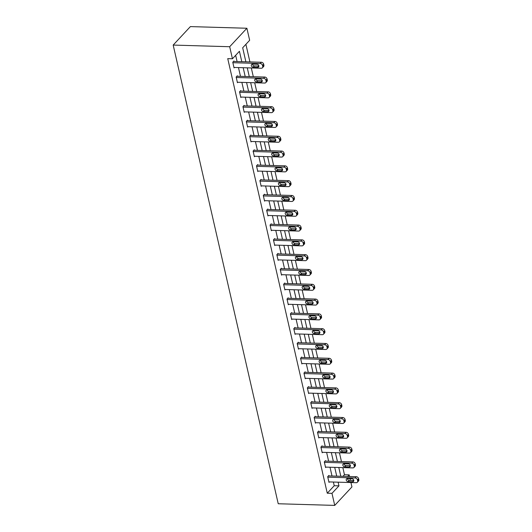 <?xml version="1.0" encoding="UTF-8"?>
<svg xmlns="http://www.w3.org/2000/svg" width="532" height="532" viewBox="0 0 532 532"><rect width="100%" height="100%" fill="white"/><g stroke="black" fill="none" stroke-linecap="round" stroke-linejoin="round"><path stroke-width="0.8" d="M343 476.326L344.47 474.743L349.178 474.877L349.557 476.519M350.049 478.66L350.448 480.409M350.94 482.551L351.938 486.926L334.734 505.4L278.229 503.751L173.179 45.074L190.383 26.6L246.888 28.249L249.648 40.299L242.672 47.787L245.884 61.798M344.47 474.743L342.841 467.615M341.458 461.577L339.449 452.812M338.066 446.774L336.058 438.009M334.675 431.971L332.666 423.206M331.283 417.168L329.281 408.403M327.898 402.365L325.89 393.6M324.507 387.569L322.498 378.797M321.115 372.766L319.107 363.994M317.724 357.963L315.715 349.192M314.339 343.16L312.331 334.389M310.947 328.357L308.939 319.592M307.556 313.554L305.548 304.789M304.164 298.751L302.156 289.987M300.773 283.948L298.765 275.184M297.388 269.145L295.38 260.381M293.997 254.343L291.988 245.578M290.605 239.546L288.597 230.775M287.214 224.743L285.205 215.972M283.822 209.941L281.814 201.169M280.437 195.138L278.429 186.373M277.046 180.335L275.037 171.57M273.654 165.532L271.646 156.767M270.263 150.729L268.254 141.964M266.871 135.926L264.863 127.161M263.486 121.123L261.478 112.358M260.095 106.327L258.087 97.555M256.703 91.524L254.695 82.753M253.312 76.721L251.303 67.95M249.92 61.918L245.897 44.329M241.801 61.679L239.42 51.285L232.444 58.773L227.736 58.633L327.266 493.211L334.242 485.723L333.398 482.039M332.015 476.007L330.006 467.236M328.623 461.204L326.621 452.433M325.238 446.401L323.23 437.63M321.847 431.598L319.838 422.827M318.455 416.795L316.447 408.031M315.064 401.993L313.055 393.228M311.672 387.19L309.671 378.425M308.287 372.387L306.279 363.622M304.896 357.584L302.888 348.819M301.504 342.788L299.496 334.016M298.113 327.985L296.105 319.213M294.721 313.182L292.72 304.41M291.337 298.379L289.328 289.608M287.945 283.576L285.937 274.811M284.553 268.773L282.545 260.008M281.162 253.97L279.154 245.205M277.771 239.167L275.769 230.403M274.386 224.364L272.377 215.6M270.994 209.561L268.986 200.797M267.603 194.765L265.594 185.994M264.211 179.962L262.203 171.191M260.826 165.159L258.818 156.388M257.435 150.357L255.427 141.585M254.043 135.554L252.035 126.789M250.652 120.751L248.643 111.986M247.26 105.948L245.252 97.183M243.875 91.145L241.867 82.38M240.484 76.342L238.476 67.577M237.092 61.539L235.663 55.315M234.027 61.453L233.92 60.981L232.757 62.224L234.06 67.916L234.492 67.458M237.418 76.256L237.312 75.783L236.148 77.027L237.452 82.719L237.877 82.261M240.81 91.058L240.703 90.58L239.54 91.83L240.843 97.522L241.269 97.063M244.201 105.861L244.095 105.383L242.931 106.633L244.235 112.325L244.66 111.866M247.593 120.664L247.48 120.185L246.323 121.436L247.626 127.128L248.052 126.669M250.978 135.467L250.871 134.988L249.708 136.239L251.011 141.931L251.443 141.472M254.369 150.263L254.263 149.791L253.099 151.041L254.402 156.734L254.828 156.275M257.761 165.066L257.654 164.594L256.49 165.844L257.794 171.537L258.22 171.078M261.152 179.869L261.046 179.397L259.882 180.647L261.185 186.34L261.611 185.881M264.544 194.672L264.431 194.2L263.274 195.444L264.577 201.143L265.002 200.684M267.928 209.475L267.822 209.003L266.658 210.246L267.962 215.939L268.394 215.48M271.32 224.278L271.214 223.806L270.05 225.049L271.353 230.742L271.779 230.283M274.712 239.081L274.605 238.602L273.441 239.852L274.745 245.545L275.17 245.086M278.103 253.884L277.997 253.405L276.833 254.655L278.136 260.348L278.562 259.889M281.495 268.687L281.381 268.208L280.224 269.458L281.528 275.15L281.953 274.692M284.879 283.483L284.773 283.011L283.609 284.261L284.913 289.953L285.345 289.494M288.271 298.286L288.164 297.814L287.001 299.064L288.304 304.756L288.73 304.297M291.662 313.089L291.556 312.617L290.392 313.867L291.696 319.559L292.121 319.1M295.054 327.892L294.947 327.419L293.784 328.663L295.087 334.362L295.513 333.903M298.445 342.694L298.332 342.222L297.175 343.466L298.479 349.158L298.904 348.706M301.83 357.497L301.724 357.025L300.56 358.269L301.863 363.961L302.296 363.502M305.222 372.3L305.115 371.821L303.952 373.072L305.255 378.764L305.681 378.305M308.613 387.103L308.507 386.624L307.343 387.875L308.646 393.567L309.072 393.108M312.005 401.906L311.898 401.427L310.735 402.677L312.038 408.37L312.464 407.911M315.396 416.709L315.283 416.23L314.126 417.48L315.429 423.173L315.855 422.714M318.781 431.505L318.675 431.033L317.511 432.283L318.814 437.976L319.247 437.517M322.173 446.308L322.066 445.836L320.902 447.086L322.206 452.779L322.631 452.32M325.564 461.111L325.458 460.639L324.294 461.889L325.597 467.581L326.023 467.123M328.956 475.914L328.849 475.442L327.685 476.685L328.989 482.384L329.414 481.926M334.734 505.4L331.975 493.35L338.951 485.862L338.106 482.178M327.266 493.211L331.975 493.35M232.444 58.773L229.684 46.723L173.179 45.074M347.709 476.459L349.178 474.877M247.267 67.837L249.275 76.601M250.658 82.633L252.66 91.404M254.043 97.436L256.052 106.207M257.435 112.239L259.443 121.01M260.826 127.042L262.835 135.813M264.218 141.845L266.226 150.609M267.609 156.647L269.611 165.412M270.994 171.45L273.002 180.215M274.386 186.253L276.394 195.018M277.777 201.056L279.785 209.821M281.169 215.859L283.177 224.624M284.56 230.655L286.562 239.427M287.945 245.458L289.953 254.23M291.337 260.261L293.345 269.032M294.728 275.064L296.736 283.835M298.12 289.867L300.128 298.632M301.511 304.67L303.513 313.434M304.896 319.473L306.904 328.237M308.287 334.276L310.296 343.04M311.679 349.078L313.687 357.843M315.07 363.881L317.079 372.646M318.462 378.678L320.464 387.449M321.847 393.481L323.855 402.252M325.238 408.283L327.247 417.055M328.63 423.086L330.638 431.858M332.021 437.889L334.03 446.654M335.406 452.692L337.414 461.457M338.798 467.495L340.806 476.26M246.888 28.249L229.684 46.723M336.723 476.14L334.714 467.375M333.338 461.337L331.33 452.572M329.946 446.534L327.938 437.769M326.555 431.738L324.547 422.967M323.163 416.935L321.155 408.164M319.772 402.132L317.764 393.361M316.387 387.329L314.379 378.558M312.996 372.526L310.987 363.762M309.604 357.723L307.596 348.959M306.213 342.921L304.204 334.156M302.821 328.118L300.813 319.353M299.436 313.315L297.428 304.55M296.045 298.519L294.036 289.747M292.653 283.716L290.645 274.944M289.262 268.913L287.253 260.141M285.87 254.11L283.862 245.338M282.485 239.307L280.477 230.542M279.094 224.504L277.086 215.739M275.702 209.701L273.694 200.936M272.311 194.898L270.303 186.133M268.919 180.095L266.911 171.331M265.535 165.292L263.526 156.528M262.143 150.496L260.135 141.725M258.752 135.693L256.743 126.922M255.36 120.89L253.352 112.119M251.969 106.087L249.96 97.316M248.584 91.285L246.575 82.52M245.192 76.482L243.184 67.717M334.242 485.723L338.951 485.862M232.87 62.703L260.195 63.501A2.148 1.656 -137 0 1 262.515 65.449L262.735 66.4A2.148 1.656 -137 0 1 262.416 67.81A2.148 1.656 -137 0 1 261.285 68.242L233.954 67.444M262.416 67.81L263.579 66.56A2.148 1.656 43 0 0 263.892 65.15L263.679 64.206A2.148 1.656 43 0 0 261.358 62.251L233.495 61.439M257.003 64.252A1.716 1.323 43 0 1 258.638 65.276A1.716 1.323 43 0 1 258.605 66.939A1.716 1.323 43 0 1 257.701 67.291L253.179 67.158A1.716 1.323 43 0 1 251.543 66.134A1.716 1.323 43 0 1 251.576 64.472A1.716 1.323 43 0 1 252.481 64.119L257.003 64.252M258.891 66.041A1.716 1.323 43 0 1 258.858 66.041L254.343 65.908A1.716 1.323 43 0 1 252.447 64.119M236.255 77.506L263.586 78.304A2.148 1.656 -137 0 1 265.907 80.252L266.12 81.203A2.148 1.656 -137 0 1 265.807 82.613A2.148 1.656 -137 0 1 264.677 83.045L237.345 82.247M265.807 82.613L266.971 81.363A2.148 1.656 43 0 0 267.283 79.953L267.071 79.009A2.148 1.656 43 0 0 264.75 77.054L236.886 76.242M260.394 79.055A1.716 1.323 43 0 1 262.03 80.079A1.716 1.323 43 0 1 261.997 81.742A1.716 1.323 43 0 1 261.086 82.094L256.57 81.961A1.716 1.323 43 0 1 254.934 80.937A1.716 1.323 43 0 1 254.961 79.275A1.716 1.323 43 0 1 255.872 78.922L260.394 79.055M262.283 80.844A1.716 1.323 43 0 1 262.249 80.844L257.727 80.711A1.716 1.323 43 0 1 255.839 78.922M239.646 92.302L266.978 93.107A2.148 1.656 -137 0 1 269.298 95.055L269.511 96.006A2.148 1.656 -137 0 1 269.199 97.409A2.148 1.656 -137 0 1 268.062 97.848L240.737 97.05M269.199 97.409L270.362 96.166A2.148 1.656 43 0 0 270.675 94.756L270.456 93.812A2.148 1.656 43 0 0 268.141 91.856L240.271 91.039M263.786 93.858A1.716 1.323 43 0 1 265.415 94.882A1.716 1.323 43 0 1 265.388 96.545A1.716 1.323 43 0 1 264.477 96.897L259.955 96.764A1.716 1.323 43 0 1 258.319 95.74A1.716 1.323 43 0 1 258.353 94.078A1.716 1.323 43 0 1 259.264 93.725L263.786 93.858M265.674 95.647A1.716 1.323 43 0 1 265.641 95.647L261.119 95.514A1.716 1.323 43 0 1 259.23 93.725M243.038 107.105L270.369 107.903A2.148 1.656 -137 0 1 272.683 109.858L272.903 110.809A2.148 1.656 -137 0 1 272.59 112.212A2.148 1.656 -137 0 1 271.453 112.651L244.122 111.853M272.59 112.212L273.754 110.969A2.148 1.656 43 0 0 274.066 109.559L273.847 108.608A2.148 1.656 43 0 0 271.533 106.659L243.663 105.841M267.17 108.661A1.716 1.323 43 0 1 268.806 109.685A1.716 1.323 43 0 1 268.773 111.348A1.716 1.323 43 0 1 267.869 111.7L263.347 111.567A1.716 1.323 43 0 1 261.711 110.543A1.716 1.323 43 0 1 261.744 108.88A1.716 1.323 43 0 1 262.655 108.528L267.17 108.661M269.059 110.45A1.716 1.323 43 0 1 269.032 110.45L264.51 110.317A1.716 1.323 43 0 1 262.622 108.528M246.429 121.908L273.761 122.706A2.148 1.656 -137 0 1 276.075 124.661L276.294 125.612A2.148 1.656 -137 0 1 275.982 127.015A2.148 1.656 -137 0 1 274.845 127.454L247.513 126.656M275.982 127.015L277.139 125.771A2.148 1.656 43 0 0 277.458 124.362L277.238 123.411A2.148 1.656 43 0 0 274.918 121.462L247.054 120.644M270.562 123.464A1.716 1.323 43 0 1 272.198 124.488A1.716 1.323 43 0 1 272.165 126.15A1.716 1.323 43 0 1 271.26 126.496L266.738 126.37A1.716 1.323 43 0 1 265.102 125.346A1.716 1.323 43 0 1 265.135 123.677A1.716 1.323 43 0 1 266.04 123.331L270.562 123.464M272.451 125.253A1.716 1.323 43 0 1 272.417 125.253L267.902 125.12A1.716 1.323 43 0 1 266.013 123.331M249.821 136.711L277.145 137.509A2.148 1.656 -137 0 1 279.466 139.464L279.686 140.415A2.148 1.656 -137 0 1 279.367 141.818A2.148 1.656 -137 0 1 278.236 142.257L250.905 141.459M279.367 141.818L280.53 140.568A2.148 1.656 43 0 0 280.843 139.165L280.63 138.214A2.148 1.656 43 0 0 278.309 136.265L250.446 135.447M273.953 138.267A1.716 1.323 43 0 1 275.589 139.291A1.716 1.323 43 0 1 275.556 140.953A1.716 1.323 43 0 1 274.645 141.299L270.13 141.166A1.716 1.323 43 0 1 268.494 140.149A1.716 1.323 43 0 1 268.527 138.48A1.716 1.323 43 0 1 269.431 138.134L273.953 138.267M275.842 140.056A1.716 1.323 43 0 1 275.809 140.056L271.293 139.923A1.716 1.323 43 0 1 269.398 138.134M253.205 151.514L280.537 152.312A2.148 1.656 -137 0 1 282.858 154.267L283.071 155.211A2.148 1.656 -137 0 1 282.758 156.621A2.148 1.656 -137 0 1 281.627 157.06L254.296 156.255M282.758 156.621L283.922 155.371A2.148 1.656 43 0 0 284.234 153.967L284.022 153.017A2.148 1.656 43 0 0 281.701 151.061L253.837 150.25M277.345 153.07A1.716 1.323 43 0 1 278.981 154.094A1.716 1.323 43 0 1 278.948 155.756A1.716 1.323 43 0 1 278.037 156.102L273.521 155.969A1.716 1.323 43 0 1 271.885 154.945A1.716 1.323 43 0 1 271.912 153.282A1.716 1.323 43 0 1 272.823 152.937L277.345 153.07M279.233 154.859A1.716 1.323 43 0 1 279.2 154.859L274.678 154.726A1.716 1.323 43 0 1 272.79 152.937M256.597 166.317L283.928 167.115A2.148 1.656 -137 0 1 286.249 169.07L286.462 170.014A2.148 1.656 -137 0 1 286.15 171.424A2.148 1.656 -137 0 1 285.012 171.856L257.688 171.058M286.15 171.424L287.313 170.174A2.148 1.656 43 0 0 287.626 168.77L287.406 167.819A2.148 1.656 43 0 0 285.092 165.864L257.222 165.053M280.736 167.873A1.716 1.323 43 0 1 282.366 168.897A1.716 1.323 43 0 1 282.339 170.559A1.716 1.323 43 0 1 281.428 170.905L276.906 170.772A1.716 1.323 43 0 1 275.27 169.748A1.716 1.323 43 0 1 275.303 168.085A1.716 1.323 43 0 1 276.214 167.74L280.736 167.873M282.625 169.661A1.716 1.323 43 0 1 282.592 169.655L278.07 169.528A1.716 1.323 43 0 1 276.181 167.74M259.988 181.119L287.32 181.917A2.148 1.656 -137 0 1 289.634 183.873L289.854 184.817A2.148 1.656 -137 0 1 289.541 186.227A2.148 1.656 -137 0 1 288.404 186.659L261.072 185.861M289.541 186.227L290.705 184.976A2.148 1.656 43 0 0 291.017 183.573L290.798 182.622A2.148 1.656 43 0 0 288.484 180.667L260.613 179.856M284.121 182.669A1.716 1.323 43 0 1 285.757 183.693A1.716 1.323 43 0 1 285.724 185.362A1.716 1.323 43 0 1 284.82 185.708L280.298 185.575A1.716 1.323 43 0 1 278.662 184.551A1.716 1.323 43 0 1 278.695 182.888A1.716 1.323 43 0 1 279.606 182.543L284.121 182.669M286.01 184.458A1.716 1.323 43 0 1 285.983 184.458L281.461 184.331A1.716 1.323 43 0 1 279.573 182.543M263.38 195.922L290.711 196.72A2.148 1.656 -137 0 1 293.026 198.669L293.245 199.62A2.148 1.656 -137 0 1 292.933 201.03A2.148 1.656 -137 0 1 291.795 201.462L264.464 200.664M292.933 201.03L294.09 199.779A2.148 1.656 43 0 0 294.409 198.37L294.189 197.425A2.148 1.656 43 0 0 291.868 195.47L264.005 194.659M287.513 197.472A1.716 1.323 43 0 1 289.149 198.496A1.716 1.323 43 0 1 289.115 200.165A1.716 1.323 43 0 1 288.211 200.511L283.689 200.378A1.716 1.323 43 0 1 282.053 199.354A1.716 1.323 43 0 1 282.086 197.691A1.716 1.323 43 0 1 282.991 197.339L287.513 197.472M289.401 199.261A1.716 1.323 43 0 1 289.368 199.261L284.853 199.128A1.716 1.323 43 0 1 282.964 197.339M266.771 210.725L294.096 211.523A2.148 1.656 -137 0 1 296.417 213.472L296.637 214.423A2.148 1.656 -137 0 1 296.317 215.832A2.148 1.656 -137 0 1 295.187 216.265L267.855 215.467M296.317 215.832L297.481 214.582A2.148 1.656 43 0 0 297.794 213.172L297.581 212.228A2.148 1.656 43 0 0 295.26 210.273L267.397 209.462M290.904 212.275A1.716 1.323 43 0 1 292.54 213.299A1.716 1.323 43 0 1 292.507 214.961A1.716 1.323 43 0 1 291.596 215.314L287.081 215.181A1.716 1.323 43 0 1 285.445 214.157A1.716 1.323 43 0 1 285.478 212.494A1.716 1.323 43 0 1 286.382 212.142L290.904 212.275M292.793 214.064A1.716 1.323 43 0 1 292.76 214.064L288.244 213.93A1.716 1.323 43 0 1 286.349 212.142M270.156 225.528L297.488 226.326A2.148 1.656 -137 0 1 299.809 228.275L300.021 229.226A2.148 1.656 -137 0 1 299.709 230.635A2.148 1.656 -137 0 1 298.578 231.068L271.247 230.27M299.709 230.635L300.873 229.385A2.148 1.656 43 0 0 301.185 227.975L300.966 227.031A2.148 1.656 43 0 0 298.652 225.076L270.788 224.265M294.296 227.078A1.716 1.323 43 0 1 295.932 228.102A1.716 1.323 43 0 1 295.898 229.764A1.716 1.323 43 0 1 294.987 230.117L290.472 229.984A1.716 1.323 43 0 1 288.836 228.96A1.716 1.323 43 0 1 288.863 227.297A1.716 1.323 43 0 1 289.774 226.945L294.296 227.078M296.184 228.866A1.716 1.323 43 0 1 296.151 228.866L291.629 228.733A1.716 1.323 43 0 1 289.74 226.945M273.548 240.324L300.879 241.129A2.148 1.656 -137 0 1 303.193 243.077L303.413 244.028A2.148 1.656 -137 0 1 303.1 245.432A2.148 1.656 -137 0 1 301.963 245.87L274.638 245.072M303.1 245.432L304.264 244.188A2.148 1.656 43 0 0 304.577 242.778L304.357 241.827A2.148 1.656 43 0 0 302.043 239.879L274.173 239.061M297.687 241.88A1.716 1.323 43 0 1 299.317 242.905A1.716 1.323 43 0 1 299.29 244.567A1.716 1.323 43 0 1 298.379 244.92L293.857 244.787A1.716 1.323 43 0 1 292.221 243.762A1.716 1.323 43 0 1 292.254 242.1A1.716 1.323 43 0 1 293.165 241.747L297.687 241.88M299.576 243.669A1.716 1.323 43 0 1 299.543 243.669L295.021 243.536A1.716 1.323 43 0 1 293.132 241.747M276.939 255.127L304.271 255.925A2.148 1.656 -137 0 1 306.585 257.88L306.804 258.831A2.148 1.656 -137 0 1 306.492 260.234A2.148 1.656 -137 0 1 305.355 260.673L278.023 259.875M306.492 260.234L307.656 258.991A2.148 1.656 43 0 0 307.968 257.581L307.749 256.63A2.148 1.656 43 0 0 305.435 254.682L277.564 253.864M301.072 256.683A1.716 1.323 43 0 1 302.708 257.707A1.716 1.323 43 0 1 302.675 259.37A1.716 1.323 43 0 1 301.77 259.722L297.248 259.589A1.716 1.323 43 0 1 295.612 258.565A1.716 1.323 43 0 1 295.646 256.896A1.716 1.323 43 0 1 296.557 256.55L301.072 256.683M302.961 258.472A1.716 1.323 43 0 1 302.934 258.472L298.412 258.339A1.716 1.323 43 0 1 296.524 256.55M280.331 269.93L307.662 270.728A2.148 1.656 -137 0 1 309.976 272.683L310.196 273.634A2.148 1.656 -137 0 1 309.883 275.037A2.148 1.656 -137 0 1 308.746 275.476L281.415 274.678M309.883 275.037L311.04 273.794A2.148 1.656 43 0 0 311.36 272.384L311.14 271.433A2.148 1.656 43 0 0 308.819 269.485L280.956 268.667M304.464 271.486A1.716 1.323 43 0 1 306.1 272.51A1.716 1.323 43 0 1 306.066 274.173A1.716 1.323 43 0 1 305.162 274.519L300.64 274.392A1.716 1.323 43 0 1 299.004 273.368A1.716 1.323 43 0 1 299.037 271.699A1.716 1.323 43 0 1 299.942 271.353L304.464 271.486M306.352 273.275A1.716 1.323 43 0 1 306.319 273.275L301.804 273.142A1.716 1.323 43 0 1 299.915 271.353M283.722 284.733L311.047 285.531A2.148 1.656 -137 0 1 313.368 287.486L313.587 288.437A2.148 1.656 -137 0 1 313.268 289.84A2.148 1.656 -137 0 1 312.138 290.279L284.806 289.481M313.268 289.84L314.432 288.59A2.148 1.656 43 0 0 314.745 287.187L314.532 286.236A2.148 1.656 43 0 0 312.211 284.288L284.347 283.47M307.855 286.289A1.716 1.323 43 0 1 309.491 287.313A1.716 1.323 43 0 1 309.458 288.976A1.716 1.323 43 0 1 308.547 289.322L304.031 289.189A1.716 1.323 43 0 1 302.395 288.164A1.716 1.323 43 0 1 302.429 286.502A1.716 1.323 43 0 1 303.333 286.156L307.855 286.289M309.744 288.078A1.716 1.323 43 0 1 309.71 288.078L305.195 287.945A1.716 1.323 43 0 1 303.3 286.156M287.107 299.536L314.439 300.334A2.148 1.656 -137 0 1 316.759 302.289L316.972 303.233A2.148 1.656 -137 0 1 316.66 304.643A2.148 1.656 -137 0 1 315.523 305.082L288.198 304.277M316.66 304.643L317.823 303.393A2.148 1.656 43 0 0 318.136 301.99L317.917 301.039A2.148 1.656 43 0 0 315.602 299.084L287.739 298.272M311.247 301.092A1.716 1.323 43 0 1 312.882 302.116A1.716 1.323 43 0 1 312.849 303.779A1.716 1.323 43 0 1 311.938 304.124L307.423 303.991A1.716 1.323 43 0 1 305.787 302.967A1.716 1.323 43 0 1 305.814 301.305A1.716 1.323 43 0 1 306.725 300.959L311.247 301.092M313.135 302.881A1.716 1.323 43 0 1 313.102 302.881L308.58 302.748A1.716 1.323 43 0 1 306.691 300.959M290.499 314.339L317.83 315.137A2.148 1.656 -137 0 1 320.144 317.092L320.364 318.036A2.148 1.656 -137 0 1 320.051 319.446A2.148 1.656 -137 0 1 318.914 319.878L291.589 319.08M320.051 319.446L321.215 318.196A2.148 1.656 43 0 0 321.528 316.793L321.308 315.842A2.148 1.656 43 0 0 318.994 313.887L291.124 313.075M314.631 315.895A1.716 1.323 43 0 1 316.267 316.919A1.716 1.323 43 0 1 316.241 318.582A1.716 1.323 43 0 1 315.33 318.927L310.808 318.794A1.716 1.323 43 0 1 309.172 317.77A1.716 1.323 43 0 1 309.205 316.108A1.716 1.323 43 0 1 310.116 315.762L314.631 315.895M316.527 317.684A1.716 1.323 43 0 1 316.493 317.677L311.971 317.551A1.716 1.323 43 0 1 310.083 315.762M293.89 329.142L321.222 329.94A2.148 1.656 -137 0 1 323.536 331.895L323.755 332.839A2.148 1.656 -137 0 1 323.443 334.249A2.148 1.656 -137 0 1 322.306 334.681L294.974 333.883M323.443 334.249L324.606 332.999A2.148 1.656 43 0 0 324.919 331.596L324.7 330.645A2.148 1.656 43 0 0 322.379 328.69L294.515 327.878M318.023 330.691A1.716 1.323 43 0 1 319.659 331.715A1.716 1.323 43 0 1 319.626 333.384A1.716 1.323 43 0 1 318.721 333.73L314.199 333.597A1.716 1.323 43 0 1 312.563 332.573A1.716 1.323 43 0 1 312.597 330.911A1.716 1.323 43 0 1 313.508 330.565L318.023 330.691M318.721 333.73L319.885 332.48A1.716 1.323 43 0 1 319.885 332.48L315.363 332.347A1.716 1.323 43 0 1 313.474 330.558M297.282 343.945L324.606 344.743A2.148 1.656 -137 0 1 326.927 346.691L327.147 347.642A2.148 1.656 -137 0 1 326.834 349.052A2.148 1.656 -137 0 1 325.697 349.484L298.366 348.686M326.834 349.052L327.991 347.802A2.148 1.656 43 0 0 328.31 346.392L328.091 345.448A2.148 1.656 43 0 0 325.77 343.492L297.907 342.681M321.414 345.494A1.716 1.323 43 0 1 323.05 346.518A1.716 1.323 43 0 1 323.017 348.181A1.716 1.323 43 0 1 322.113 348.533L317.591 348.4A1.716 1.323 43 0 1 315.955 347.376A1.716 1.323 43 0 1 315.988 345.714A1.716 1.323 43 0 1 316.892 345.361L321.414 345.494M323.303 347.283A1.716 1.323 43 0 1 323.27 347.283L318.754 347.15A1.716 1.323 43 0 1 316.866 345.361M300.673 358.748L327.998 359.546A2.148 1.656 -137 0 1 330.319 361.494L330.538 362.445A2.148 1.656 -137 0 1 330.219 363.855A2.148 1.656 -137 0 1 329.089 364.287L301.757 363.489M330.219 363.855L331.383 362.605A2.148 1.656 43 0 0 331.695 361.195L331.483 360.25A2.148 1.656 43 0 0 329.162 358.295L301.298 357.484M324.806 360.297A1.716 1.323 43 0 1 326.442 361.321A1.716 1.323 43 0 1 326.409 362.984A1.716 1.323 43 0 1 325.498 363.336L320.982 363.203A1.716 1.323 43 0 1 319.346 362.179A1.716 1.323 43 0 1 319.38 360.516A1.716 1.323 43 0 1 320.284 360.164L324.806 360.297M326.695 362.086A1.716 1.323 43 0 1 326.661 362.086L322.146 361.953A1.716 1.323 43 0 1 320.251 360.164M304.058 373.55L331.389 374.348A2.148 1.656 -137 0 1 333.71 376.297L333.923 377.248A2.148 1.656 -137 0 1 333.611 378.651A2.148 1.656 -137 0 1 332.473 379.09L305.149 378.292M333.611 378.651L334.774 377.407A2.148 1.656 43 0 0 335.087 375.998L334.867 375.053A2.148 1.656 43 0 0 332.553 373.098L304.69 372.28M328.197 375.1A1.716 1.323 43 0 1 329.833 376.124A1.716 1.323 43 0 1 329.8 377.787A1.716 1.323 43 0 1 328.889 378.139L324.374 378.006A1.716 1.323 43 0 1 322.738 376.982A1.716 1.323 43 0 1 322.764 375.319A1.716 1.323 43 0 1 323.675 374.967L328.197 375.1M330.086 376.889A1.716 1.323 43 0 1 330.053 376.889L325.531 376.756A1.716 1.323 43 0 1 323.642 374.967M307.449 388.347L334.781 389.145A2.148 1.656 -137 0 1 337.095 391.1L337.315 392.051A2.148 1.656 -137 0 1 337.002 393.454A2.148 1.656 -137 0 1 335.865 393.893L308.54 393.095M337.002 393.454L338.166 392.21A2.148 1.656 43 0 0 338.478 390.801L338.259 389.85A2.148 1.656 43 0 0 335.945 387.901L308.075 387.083M331.582 389.903A1.716 1.323 43 0 1 333.218 390.927A1.716 1.323 43 0 1 333.192 392.589A1.716 1.323 43 0 1 332.281 392.942L327.759 392.809A1.716 1.323 43 0 1 326.123 391.785A1.716 1.323 43 0 1 326.156 390.122A1.716 1.323 43 0 1 327.067 389.77L331.582 389.903M333.478 391.692A1.716 1.323 43 0 1 333.444 391.692L328.922 391.559A1.716 1.323 43 0 1 327.034 389.77M310.841 403.15L338.172 403.948A2.148 1.656 -137 0 1 340.487 405.903L340.706 406.854A2.148 1.656 -137 0 1 340.394 408.257A2.148 1.656 -137 0 1 339.256 408.696L311.925 407.898M340.394 408.257L341.557 407.013A2.148 1.656 43 0 0 341.87 405.603L341.65 404.653A2.148 1.656 43 0 0 339.33 402.704L311.466 401.886M334.974 404.706A1.716 1.323 43 0 1 336.61 405.73A1.716 1.323 43 0 1 336.576 407.392A1.716 1.323 43 0 1 335.672 407.738L331.15 407.612A1.716 1.323 43 0 1 329.514 406.588A1.716 1.323 43 0 1 329.547 404.918A1.716 1.323 43 0 1 330.458 404.573L334.974 404.706M336.862 406.495A1.716 1.323 43 0 1 336.836 406.495L332.314 406.362A1.716 1.323 43 0 1 330.425 404.573M314.232 417.953L341.557 418.751A2.148 1.656 -137 0 1 343.878 420.706L344.098 421.657A2.148 1.656 -137 0 1 343.785 423.06A2.148 1.656 -137 0 1 342.648 423.499L315.316 422.701M343.785 423.06L344.942 421.816A2.148 1.656 43 0 0 345.261 420.406L345.042 419.455A2.148 1.656 43 0 0 342.721 417.507L314.858 416.689M338.365 419.509A1.716 1.323 43 0 1 340.001 420.533A1.716 1.323 43 0 1 339.968 422.195A1.716 1.323 43 0 1 339.064 422.541L334.542 422.415A1.716 1.323 43 0 1 332.906 421.391A1.716 1.323 43 0 1 332.939 419.721A1.716 1.323 43 0 1 333.843 419.376L338.365 419.509M340.254 421.297A1.716 1.323 43 0 1 340.221 421.297L335.705 421.164A1.716 1.323 43 0 1 333.817 419.376M317.624 432.755L344.949 433.553A2.148 1.656 -137 0 1 347.27 435.509L347.489 436.453A2.148 1.656 -137 0 1 347.17 437.863A2.148 1.656 -137 0 1 346.039 438.302L318.708 437.504M347.17 437.863L348.334 436.612A2.148 1.656 43 0 0 348.646 435.209L348.433 434.258A2.148 1.656 43 0 0 346.113 432.303L318.249 431.492M341.757 434.312A1.716 1.323 43 0 1 343.393 435.336A1.716 1.323 43 0 1 343.359 436.998A1.716 1.323 43 0 1 342.448 437.344L337.933 437.211A1.716 1.323 43 0 1 336.297 436.187A1.716 1.323 43 0 1 336.33 434.524A1.716 1.323 43 0 1 337.235 434.178L341.757 434.312M343.645 436.1A1.716 1.323 43 0 1 343.612 436.1L339.097 435.967A1.716 1.323 43 0 1 337.202 434.178M321.009 447.558L348.34 448.356A2.148 1.656 -137 0 1 350.661 450.311L350.874 451.256A2.148 1.656 -137 0 1 350.561 452.666A2.148 1.656 -137 0 1 349.424 453.098L322.099 452.3M350.561 452.666L351.725 451.415A2.148 1.656 43 0 0 352.038 450.012L351.818 449.061A2.148 1.656 43 0 0 349.504 447.106L321.641 446.295M345.148 449.114A1.716 1.323 43 0 1 346.784 450.139A1.716 1.323 43 0 1 346.751 451.801A1.716 1.323 43 0 1 345.84 452.147L341.325 452.014A1.716 1.323 43 0 1 339.689 450.99A1.716 1.323 43 0 1 339.715 449.327A1.716 1.323 43 0 1 340.626 448.981L345.148 449.114M347.037 450.903A1.716 1.323 43 0 1 347.004 450.903L342.482 450.77A1.716 1.323 43 0 1 340.593 448.981M324.4 462.361L351.732 463.159A2.148 1.656 -137 0 1 354.046 465.114L354.265 466.059A2.148 1.656 -137 0 1 353.953 467.468A2.148 1.656 -137 0 1 352.816 467.901L325.491 467.103M353.953 467.468L355.117 466.218A2.148 1.656 43 0 0 355.429 464.815L355.21 463.864A2.148 1.656 43 0 0 352.896 461.909L325.025 461.098M348.533 463.911A1.716 1.323 43 0 1 350.169 464.935A1.716 1.323 43 0 1 350.142 466.604A1.716 1.323 43 0 1 349.231 466.95L344.709 466.817A1.716 1.323 43 0 1 343.074 465.793A1.716 1.323 43 0 1 343.107 464.13A1.716 1.323 43 0 1 344.018 463.784L348.533 463.911M350.428 465.7A1.716 1.323 43 0 1 350.395 465.7L345.873 465.573A1.716 1.323 43 0 1 343.985 463.784M327.792 477.164L355.123 477.962A2.148 1.656 -137 0 1 357.438 479.917L357.657 480.862A2.148 1.656 -137 0 1 357.344 482.271A2.148 1.656 -137 0 1 356.207 482.704L328.876 481.906M357.344 482.271L358.508 481.021A2.148 1.656 43 0 0 358.821 479.618L358.601 478.667A2.148 1.656 43 0 0 356.28 476.712L328.417 475.901M351.925 478.714A1.716 1.323 43 0 1 353.561 479.738A1.716 1.323 43 0 1 353.527 481.407A1.716 1.323 43 0 1 352.623 481.753L348.101 481.62A1.716 1.323 43 0 1 346.465 480.596A1.716 1.323 43 0 1 346.498 478.933A1.716 1.323 43 0 1 347.409 478.587L351.925 478.714M353.813 480.502A1.716 1.323 43 0 1 353.787 480.502L349.265 480.369A1.716 1.323 43 0 1 347.376 478.581M261.358 62.251L260.195 63.501M263.679 64.206L262.515 65.449M263.892 65.15L262.735 66.4M257.701 67.291L258.858 66.041M253.179 67.158L254.343 65.908M264.75 77.054L263.586 78.304M267.071 79.009L265.907 80.252M267.283 79.953L266.12 81.203M261.086 82.094L262.249 80.844M256.57 81.961L257.727 80.711M268.141 91.856L266.978 93.107M270.456 93.812L269.298 95.055M270.675 94.756L269.511 96.006M264.477 96.897L265.641 95.647M259.955 96.764L261.119 95.514M271.533 106.659L270.369 107.903M273.847 108.608L272.683 109.858M274.066 109.559L272.903 110.809M267.869 111.7L269.032 110.45M263.347 111.567L264.51 110.317M274.918 121.462L273.761 122.706M277.238 123.411L276.075 124.661M277.458 124.362L276.294 125.612M271.26 126.496L272.417 125.253M266.738 126.37L267.902 125.12M278.309 136.265L277.145 137.509M280.63 138.214L279.466 139.464M280.843 139.165L279.686 140.415M274.645 141.299L275.809 140.056M270.13 141.166L271.293 139.923M281.701 151.061L280.537 152.312M284.022 153.017L282.858 154.267M284.234 153.967L283.071 155.211M278.037 156.102L279.2 154.859M273.521 155.969L274.678 154.726M285.092 165.864L283.928 167.115M287.406 167.819L286.249 169.07M287.626 168.77L286.462 170.014M281.428 170.905L282.592 169.655M276.906 170.772L278.07 169.528M288.484 180.667L287.32 181.917M290.798 182.622L289.634 183.873M291.017 183.573L289.854 184.817M284.82 185.708L285.983 184.458M280.298 185.575L281.461 184.331M291.868 195.47L290.711 196.72M294.189 197.425L293.026 198.669M294.409 198.37L293.245 199.62M288.211 200.511L289.368 199.261M283.689 200.378L284.853 199.128M295.26 210.273L294.096 211.523M297.581 212.228L296.417 213.472M297.794 213.172L296.637 214.423M291.596 215.314L292.76 214.064M287.081 215.181L288.244 213.93M298.652 225.076L297.488 226.326M300.966 227.031L299.809 228.275M301.185 227.975L300.021 229.226M294.987 230.117L296.151 228.866M290.472 229.984L291.629 228.733M302.043 239.879L300.879 241.129M304.357 241.827L303.193 243.077M304.577 242.778L303.413 244.028M298.379 244.92L299.543 243.669M293.857 244.787L295.021 243.536M305.435 254.682L304.271 255.925M307.749 256.63L306.585 257.88M307.968 257.581L306.804 258.831M301.77 259.722L302.934 258.472M297.248 259.589L298.412 258.339M308.819 269.485L307.662 270.728M311.14 271.433L309.976 272.683M311.36 272.384L310.196 273.634M305.162 274.519L306.319 273.275M300.64 274.392L301.804 273.142M312.211 284.288L311.047 285.531M314.532 286.236L313.368 287.486M314.745 287.187L313.587 288.437M308.547 289.322L309.71 288.078M304.031 289.189L305.195 287.945M315.602 299.084L314.439 300.334M317.917 301.039L316.759 302.289M318.136 301.99L316.972 303.233M311.938 304.124L313.102 302.881M307.423 303.991L308.58 302.748M318.994 313.887L317.83 315.137M321.308 315.842L320.144 317.092M321.528 316.793L320.364 318.036M315.33 318.927L316.493 317.677M310.808 318.794L311.971 317.551M322.379 328.69L321.222 329.94M324.7 330.645L323.536 331.895M324.919 331.596L323.755 332.839M314.199 333.597L315.363 332.347M325.77 343.492L324.606 344.743M328.091 345.448L326.927 346.691M328.31 346.392L327.147 347.642M322.113 348.533L323.27 347.283M317.591 348.4L318.754 347.15M329.162 358.295L327.998 359.546M331.483 360.25L330.319 361.494M331.695 361.195L330.538 362.445M325.498 363.336L326.661 362.086M320.982 363.203L322.146 361.953M332.553 373.098L331.389 374.348M334.867 375.053L333.71 376.297M335.087 375.998L333.923 377.248M328.889 378.139L330.053 376.889M324.374 378.006L325.531 376.756M335.945 387.901L334.781 389.145M338.259 389.85L337.095 391.1M338.478 390.801L337.315 392.051M332.281 392.942L333.444 391.692M327.759 392.809L328.922 391.559M339.33 402.704L338.172 403.948M341.65 404.653L340.487 405.903M341.87 405.603L340.706 406.854M335.672 407.738L336.836 406.495M331.15 407.612L332.314 406.362M342.721 417.507L341.557 418.751M345.042 419.455L343.878 420.706M345.261 420.406L344.098 421.657M339.064 422.541L340.221 421.297M334.542 422.415L335.705 421.164M346.113 432.303L344.949 433.553M348.433 434.258L347.27 435.509M348.646 435.209L347.489 436.453M342.448 437.344L343.612 436.1M337.933 437.211L339.097 435.967M349.504 447.106L348.34 448.356M351.818 449.061L350.661 450.311M352.038 450.012L350.874 451.256M345.84 452.147L347.004 450.903M341.325 452.014L342.482 450.77M352.896 461.909L351.732 463.159M355.21 463.864L354.046 465.114M355.429 464.815L354.265 466.059M349.231 466.95L350.395 465.7M344.709 466.817L345.873 465.573M356.28 476.712L355.123 477.962M358.601 478.667L357.438 479.917M358.821 479.618L357.657 480.862M352.623 481.753L353.787 480.502M348.101 481.62L349.265 480.369"/></g></svg>
